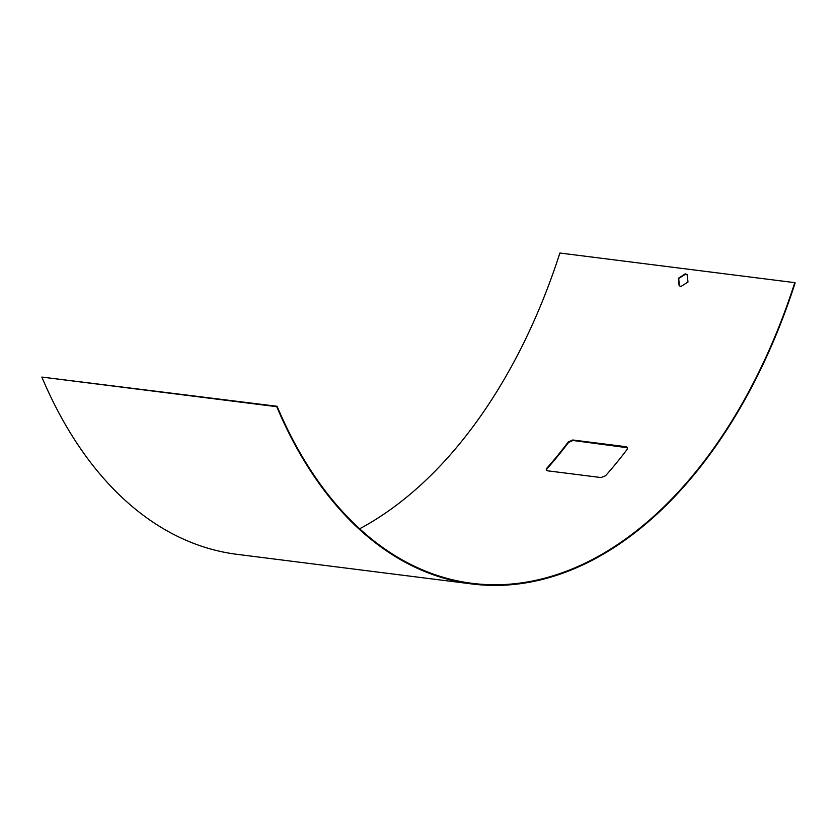 <?xml version="1.0" encoding="UTF-8"?>
<svg xmlns="http://www.w3.org/2000/svg" width="837" height="837" viewBox="0 0 837 837"><rect width="100%" height="100%" fill="white"/><g stroke="black" fill="none" stroke-linecap="round" stroke-linejoin="round"><path stroke-width="1.26" d="M679.341 285.877L678.734 278.449L685.629 274.128L687.282 274.703M685.273 273.866L687.104 274.567L688.004 282.027L680.994 286.453L679.163 285.762L678.305 278.323L685.273 273.866M237.101 554.345A478.157 295.691 -82.8 0 1 41.85 377.068L276.744 406.698A478.157 295.691 -82.8 0 0 472.005 583.975L237.101 554.345M41.85 377.068L277.099 406.29A477.498 295.294 -82.8 0 0 472.089 583.326A477.498 295.294 -82.8 0 0 794.784 282.655L795.15 282.896A478.157 295.691 -82.8 0 1 472.005 583.975M627.614 447.774L572.947 440.471L568.511 442.48A478.157 295.691 -82.8 0 1 546.917 468.887L546.32 470.248M794.784 282.655L559.89 253.025A477.498 295.294 -82.8 0 1 359.648 528.775M605.538 475.782A477.498 295.294 97.2 0 0 627.112 449.417L627.52 447.523L626.202 446.738L572.707 439.99L568.271 441.999A477.498 295.294 -82.8 0 1 546.707 468.364L546.174 469.996L547.503 470.802L600.997 477.55L605.538 475.782"/></g></svg>
